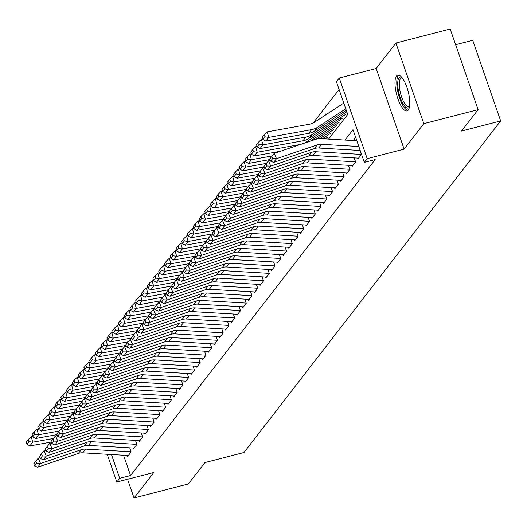 <?xml version="1.0" encoding="UTF-8"?>
<svg xmlns="http://www.w3.org/2000/svg" width="527" height="527" viewBox="0 0 527 527"><rect width="100%" height="100%" fill="white"/><g stroke="black" fill="none" stroke-linecap="round" stroke-linejoin="round"><path stroke-width="0.79" d="M396.495 76A18.485 5.975 -104.5 0 0 397.206 96.672A18.485 5.975 -104.5 0 0 407.002 110.894A18.485 5.975 -104.5 0 0 408.267 109.991A18.485 5.975 -104.5 0 0 407.555 89.32A18.485 5.975 -104.5 0 0 397.76 75.097A18.485 5.975 -104.5 0 0 396.495 76M328.604 139.095L347.715 114.412L336.397 81.718L339.276 78.003L367.194 158.64L364.322 162.356L352.998 129.668L344.954 140.057M376.192 68.477L404.11 149.115L423.827 123.647L478.114 109.642L450.19 29.005L395.902 43.016L376.192 68.477L339.276 78.003M455.624 44.709L472.726 40.296L500.65 120.933L243.948 452.528L204.865 462.614L188.317 483.984L134.029 497.995L153.739 472.528L116.823 482.053L107.205 454.281M339.085 89.478L313.045 123.107M423.827 123.647L395.902 43.016M127.547 479.287L134.029 497.995M357.583 158.074L357.905 158.996L361.357 154.536L359.941 150.439M351.832 165.504L352.148 166.427L355.606 161.967L354.184 157.869M346.074 172.942L346.397 173.864L349.849 169.404L348.426 165.307M340.317 180.379L340.64 181.301L344.091 176.841L342.675 172.744M334.566 187.81L334.882 188.732L338.334 184.272L336.918 180.175M328.808 195.247L329.125 196.169L332.583 191.709L331.16 187.612M323.051 202.678L323.374 203.606L326.826 199.14L325.409 195.043M317.294 210.115L317.616 211.037L321.068 206.577L319.652 202.48M311.543 217.552L311.859 218.474L315.311 214.015L313.894 209.917M305.785 224.983L306.108 225.912L309.56 221.445L308.137 217.348M300.028 232.42L300.35 233.342L303.802 228.883L302.386 224.785M294.277 239.857L294.593 240.78L298.045 236.32L296.629 232.223M288.519 247.288L288.836 248.21L292.294 243.751L290.871 239.653M282.762 254.725L283.085 255.648L286.536 251.188L285.114 247.091M277.004 262.163L277.327 263.085L280.779 258.625L279.363 254.521M271.253 269.593L271.57 270.516L275.022 266.056L273.605 261.959M265.496 277.031L265.812 277.953L269.271 273.493L267.848 269.396M259.739 284.461L260.061 285.39L263.513 280.924L262.097 276.827M253.981 291.899L254.304 292.821L257.756 288.361L256.339 284.264M248.23 299.336L248.546 300.258L252.005 295.799L250.582 291.701M242.473 306.767L242.795 307.696L246.247 303.229L244.824 299.132M236.715 314.204L237.038 315.126L240.49 310.666L239.074 306.569M230.964 321.641L231.281 322.564L234.732 318.104L233.316 314.006M225.207 329.072L225.523 329.994L228.981 325.534L227.559 321.437M219.449 336.509L219.772 337.432L223.224 332.972L221.808 328.874M213.692 343.94L214.015 344.869L217.467 340.409L216.05 336.305M207.941 351.377L208.257 352.299L211.709 347.84L210.293 343.742M202.184 358.815L202.506 359.737L205.958 355.277L204.535 351.18M196.426 366.245L196.749 367.174L200.201 362.708L198.784 358.61M190.675 373.683L190.991 374.605L194.443 370.145L193.027 366.048M184.918 381.12L185.234 382.042L188.692 377.582L187.269 373.485M179.16 388.551L179.483 389.473L182.935 385.013L181.512 380.916M173.403 395.988L173.726 396.91L177.177 392.45L175.761 388.353M167.652 403.425L167.968 404.347L171.42 399.888L170.004 395.79M161.894 410.856L162.211 411.778L165.669 407.318L164.246 403.221M156.137 418.293L156.46 419.215L159.912 414.756L158.495 410.658M150.379 425.724L150.702 426.653L154.154 422.186L152.738 418.089M144.629 433.161L144.945 434.083L148.403 429.624L146.98 425.526M138.871 440.598L139.194 441.521L142.646 437.061L141.223 432.963M133.114 448.029L133.436 448.958L136.888 444.492L135.472 440.394M329 133.252L328.808 132.712M334.757 125.815L334.566 125.274M340.508 118.384L340.323 117.844M346.265 110.947L346.081 110.406M123.535 455.242L130.564 475.538L375.178 159.556L364.322 162.356M355.685 137.422L353.261 140.551M127.363 455.466L127.679 456.389L131.131 451.929L129.714 447.831M404.11 149.115L367.194 158.64M130.564 475.538L119.701 478.338L116.823 482.053M478.114 109.642L461.566 131.019L500.65 120.933M111.46 454.531L119.701 478.338M128.351 455.526A8.294 7.615 -142.3 0 1 128.331 455.526L82.713 452.838A11.851 10.876 37.7 0 0 78.424 453.404L37.648 467.232L40.526 463.51L36.666 463.404L35.757 461.27L33.748 463.872L34.657 466.006L36.666 463.404M131.091 451.797L85.591 449.116A11.851 10.876 37.7 0 0 81.303 449.683L40.526 463.51L38.254 458.18L39.993 457.588M38.254 458.18L35.757 461.27M34.657 466.006L37.648 467.232M32.602 436.435L31.238 436.679L32.727 442.212L53.425 438.471M28.959 441.633L28.366 439.419L26.35 442.021L26.943 444.235L28.959 441.633L32.727 442.212L29.848 445.934L51.224 442.067M29.848 445.934L26.943 444.235M28.366 439.419L31.238 436.679M409.466 106.876A15.994 5.171 75.5 0 1 403.3 104.247A15.994 5.171 75.5 0 1 397.753 85.44A15.994 5.171 75.5 0 1 401.87 77.423M402.259 77.91A14.809 4.789 -104.5 0 0 401.502 77.924A14.809 4.789 -104.5 0 0 399.492 87.772A14.809 4.789 -104.5 0 0 404.446 103.101A14.809 4.789 -104.5 0 0 408.906 106.612A14.809 4.789 -104.5 0 0 409.571 106.256M398.82 75.104A18.366 5.935 -104.5 0 0 397.18 88.088A18.366 5.935 -104.5 0 0 403.181 105.98A18.366 5.935 -104.5 0 0 407.924 110.374M134.108 448.088A8.294 7.615 -142.3 0 1 134.089 448.088L88.47 445.401A11.851 10.876 37.7 0 0 84.182 445.967L43.405 459.794L46.284 456.079L42.423 455.967L41.514 453.833L39.499 456.435L40.408 458.569L42.423 455.967M136.842 444.366L91.342 441.685A11.851 10.876 37.7 0 0 87.06 442.252L46.284 456.079L44.011 450.743L45.75 450.157M44.011 450.743L41.514 453.833M40.408 458.569L43.405 459.794M139.859 440.658A8.294 7.615 -142.3 0 1 139.839 440.651L94.221 437.97A11.851 10.876 37.7 0 0 89.939 438.53L49.163 452.364L52.041 448.642L48.181 448.53L47.272 446.395L45.256 448.997L46.165 451.132L48.181 448.53M142.6 436.929L97.1 434.248A11.851 10.876 37.7 0 0 92.811 434.815L52.041 448.642L49.762 443.312L51.501 442.72M49.762 443.312L47.272 446.395M46.165 451.132L49.163 452.364M145.617 433.22A8.294 7.615 -142.3 0 1 145.597 433.22L99.978 430.533A11.851 10.876 37.7 0 0 95.69 431.099L54.913 444.926L57.792 441.211L53.938 441.099L53.029 438.965L51.014 441.567L51.923 443.701L53.938 441.099M148.357 429.492L102.857 426.817A11.851 10.876 37.7 0 0 98.569 427.377L57.792 441.211L55.519 435.875L57.259 435.282M55.519 435.875L53.029 438.965M51.923 443.701L54.913 444.926M151.374 425.783A8.294 7.615 -142.3 0 1 151.354 425.783L105.736 423.095A11.851 10.876 37.7 0 0 101.447 423.662L60.671 437.489L63.55 433.774L59.689 433.662L58.78 431.527L56.764 434.129L57.674 436.264L59.689 433.662M154.108 422.061L108.615 419.38A11.851 10.876 37.7 0 0 104.326 419.947L63.55 433.774L61.277 428.438L63.016 427.852M61.277 428.438L58.78 431.527M57.674 436.264L60.671 437.489M38.359 428.998L36.989 429.248L38.484 434.782L59.182 431.033M34.716 434.202L34.123 431.988L32.107 434.591L32.7 436.804L34.716 434.202L38.484 434.782L35.605 438.497L56.982 434.63M35.605 438.497L32.7 436.804M34.123 431.988L36.989 429.248M44.116 421.56L42.746 421.811L44.235 427.344L64.933 423.603M40.474 426.765L39.874 424.551L37.858 427.153L38.458 429.367L40.474 426.765L44.235 427.344L41.356 431.066L62.739 427.193M41.356 431.066L38.458 429.367M39.874 424.551L42.746 421.811M49.867 414.13L48.504 414.374L49.993 419.914L70.69 416.165M46.224 419.327L45.632 417.114L43.616 419.716L44.215 421.929L46.224 419.327L49.993 419.914L47.114 423.629L68.49 419.762M47.114 423.629L44.215 421.929M45.632 417.114L48.504 414.374M55.625 406.692L54.261 406.943L55.75 412.476L76.448 408.735M51.982 411.897L51.389 409.683L49.373 412.285L49.966 414.499L51.982 411.897L55.75 412.476L52.871 416.192L74.248 412.325M52.871 416.192L49.966 414.499M51.389 409.683L54.261 406.943M159.905 414.736L157.112 418.352A8.294 7.615 -142.3 0 1 157.112 418.352L111.487 415.665A11.851 10.876 37.7 0 0 107.205 416.225L66.428 430.058L69.307 426.336L65.447 426.224L64.538 424.097L62.522 426.699L63.431 428.826L65.447 426.224M159.865 414.624L114.366 411.943A11.851 10.876 37.7 0 0 110.084 412.509L69.307 426.336L67.034 421.007L68.773 420.414M67.034 421.007L64.538 424.097M63.431 428.826L66.428 430.058M61.382 399.262L60.012 399.506L61.501 405.039L82.199 401.297M57.739 404.459L57.14 402.246L55.131 404.848L55.724 407.061L57.739 404.459L61.501 405.039L58.629 408.761L80.005 404.894M58.629 408.761L55.724 407.061M57.14 402.246L60.012 399.506M165.662 407.305L162.863 410.915A8.294 7.615 -142.3 0 1 162.863 410.915L117.244 408.227A11.851 10.876 37.7 0 0 112.962 408.794L72.186 422.621L75.058 418.906L71.204 418.794L70.295 416.659L68.279 419.261L69.189 421.396L71.204 418.794M165.623 407.187L120.123 404.512A11.851 10.876 37.7 0 0 115.835 405.072L75.058 418.906L72.785 413.57L74.524 412.984M72.785 413.57L70.295 416.659M69.189 421.396L72.186 422.621M67.133 391.824L65.77 392.068L67.258 397.608L87.956 393.86M63.497 397.022L62.897 394.809L60.882 397.411L61.481 399.631L63.497 397.022L67.258 397.608L64.38 401.324L85.756 397.457M64.38 401.324L61.481 399.631M62.897 394.809L65.77 392.068M168.64 403.478A8.294 7.615 -142.3 0 1 168.62 403.478L123.002 400.79A11.851 10.876 37.7 0 0 118.713 401.357L77.937 415.184L80.815 411.468L76.955 411.356L76.046 409.222L74.037 411.824L74.946 413.958L76.955 411.356M171.38 399.756L125.881 397.075A11.851 10.876 37.7 0 0 121.592 397.641L80.815 411.468L78.543 406.133L80.282 405.546M78.543 406.133L76.046 409.222M74.946 413.958L77.937 415.184M72.891 384.387L71.527 384.638L73.016 390.171L93.714 386.429M69.248 389.591L68.655 387.378L66.639 389.98L67.239 392.193L69.248 389.591L73.016 390.171L70.137 393.886L91.514 390.02M70.137 393.886L67.239 392.193M68.655 387.378L71.527 384.638M174.397 396.047A8.294 7.615 -142.3 0 1 174.378 396.047L128.759 393.359A11.851 10.876 37.7 0 0 124.471 393.919L83.694 407.753L86.573 404.031L82.713 403.919L81.804 401.791L79.788 404.393L80.697 406.521L82.713 403.919M177.131 392.319L131.638 389.637A11.851 10.876 37.7 0 0 127.35 390.204L86.573 404.031L84.3 398.702L86.039 398.109M84.3 398.702L81.804 401.791M80.697 406.521L83.694 407.753M78.648 376.957L77.278 377.2L78.773 382.734L99.471 378.992M75.005 382.154L74.412 379.941L72.397 382.543L72.989 384.756L75.005 382.154L78.773 382.734L75.895 386.456L97.271 382.589M75.895 386.456L72.989 384.756M74.412 379.941L77.278 377.2M182.928 385L180.135 388.61A8.294 7.615 -142.3 0 1 180.135 388.61L134.51 385.922A11.851 10.876 37.7 0 0 130.228 386.489L89.452 400.316L92.33 396.6L88.47 396.488L87.561 394.354L85.545 396.956L86.454 399.091L88.47 396.488M182.889 384.888L137.389 382.207A11.851 10.876 37.7 0 0 133.107 382.767L92.33 396.6L90.058 391.265L91.79 390.678M90.058 391.265L87.561 394.354M86.454 399.091L89.452 400.316M188.686 377.563L185.886 381.173A8.294 7.615 -142.3 0 1 185.886 381.173L140.268 378.485A11.851 10.876 37.7 0 0 135.979 379.051L95.203 392.878L98.081 389.163L94.228 389.051L93.319 386.917L91.303 389.519L92.212 391.653L94.228 389.051M188.646 377.451L143.146 374.769A11.851 10.876 37.7 0 0 138.858 375.336L98.081 389.163L95.809 383.834L97.548 383.241M95.809 383.834L93.319 386.917M92.212 391.653L95.203 392.878M191.663 373.742A8.294 7.615 -142.3 0 1 191.644 373.742L146.025 371.054A11.851 10.876 37.7 0 0 141.737 371.621L100.96 385.448L103.839 381.726L99.978 381.62L99.069 379.486L97.054 382.088L97.969 384.223L99.978 381.62M194.397 370.013L148.904 367.339A11.851 10.876 37.7 0 0 144.615 367.899L103.839 381.726L101.566 376.397L103.305 375.804M101.566 376.397L99.069 379.486M97.969 384.223L100.96 385.448M197.414 366.305A8.294 7.615 -142.3 0 1 197.401 366.305L151.783 363.617A11.851 10.876 37.7 0 0 147.494 364.183L106.717 378.011L109.596 374.295L105.736 374.183L104.827 372.049L102.811 374.651L103.72 376.785L105.736 374.183M200.155 362.583L154.655 359.901A11.851 10.876 37.7 0 0 150.373 360.468L109.596 374.295L107.324 368.959L109.063 368.373M107.324 368.959L104.827 372.049M103.72 376.785L106.717 378.011M203.172 358.874A8.294 7.615 -142.3 0 1 203.152 358.867L157.533 356.186A11.851 10.876 37.7 0 0 153.252 356.746L112.475 370.58L115.347 366.858L111.493 366.746L110.584 364.612L108.569 367.22L109.478 369.348L111.493 366.746M205.912 355.145L160.412 352.464A11.851 10.876 37.7 0 0 156.124 353.031L115.347 366.858L113.074 361.529L114.814 360.936M113.074 361.529L110.584 364.612M109.478 369.348L112.475 370.58M211.709 347.827L208.909 351.437A8.294 7.615 -142.3 0 1 208.909 351.437L163.291 348.749A11.851 10.876 37.7 0 0 159.002 349.315L118.226 363.143L121.105 359.427L117.244 359.315L116.335 357.181L114.326 359.783L115.235 361.917L117.244 359.315M211.67 347.708L166.17 345.033A11.851 10.876 37.7 0 0 161.881 345.593L121.105 359.427L118.832 354.091L120.571 353.505M118.832 354.091L116.335 357.181M115.235 361.917L118.226 363.143M214.687 343.999A8.294 7.615 -142.3 0 1 214.667 343.999L169.048 341.312A11.851 10.876 37.7 0 0 164.76 341.878L123.983 355.705L126.862 351.99L123.002 351.878L122.093 349.744L120.077 352.346L120.986 354.48L123.002 351.878M217.42 340.277L171.927 337.596A11.851 10.876 37.7 0 0 167.639 338.163L126.862 351.99L124.589 346.654L126.328 346.068M124.589 346.654L122.093 349.744M120.986 354.48L123.983 355.705M220.438 336.569A8.294 7.615 -142.3 0 1 220.424 336.569L174.799 333.881A11.851 10.876 37.7 0 0 170.517 334.441L129.741 348.275L132.62 344.553L128.759 344.441L127.85 342.313L125.834 344.915L126.743 347.043L128.759 344.441M223.178 332.84L177.678 330.159A11.851 10.876 37.7 0 0 173.396 330.725L132.62 344.553L130.347 339.223L132.086 338.63M130.347 339.223L127.85 342.313M126.743 347.043L129.741 348.275M228.975 325.521L226.175 329.131A8.294 7.615 -142.3 0 1 226.175 329.131L180.557 326.444A11.851 10.876 37.7 0 0 176.268 327.01L135.498 340.837L138.37 337.122L134.517 337.01L133.608 334.876L131.592 337.478L132.501 339.612L134.517 337.01M228.935 325.409L183.436 322.728A11.851 10.876 37.7 0 0 179.147 323.288L138.37 337.122L136.098 331.786L137.837 331.2M136.098 331.786L133.608 334.876M132.501 339.612L135.498 340.837M234.726 318.084L231.933 321.694A8.294 7.615 -142.3 0 1 231.933 321.694L186.314 319.006A11.851 10.876 37.7 0 0 182.026 319.573L141.249 333.4L144.128 329.685L140.268 329.573L139.359 327.438L137.349 330.04L138.258 332.175L140.268 329.573M234.693 317.972L189.193 315.291A11.851 10.876 37.7 0 0 184.905 315.857L144.128 329.685L141.855 324.349L143.594 323.762M141.855 324.349L139.359 327.438M138.258 332.175L141.249 333.4M237.71 314.263A8.294 7.615 -142.3 0 1 237.69 314.263L192.072 311.576A11.851 10.876 37.7 0 0 187.783 312.136L147.007 325.969L149.885 322.247L146.025 322.142L145.116 320.008L143.1 322.61L144.009 324.744L146.025 322.142M240.444 310.535L194.944 307.854A11.851 10.876 37.7 0 0 190.662 308.42L149.885 322.247L147.613 316.918L149.352 316.325M147.613 316.918L145.116 320.008M144.009 324.744L147.007 325.969M243.461 306.826A8.294 7.615 -142.3 0 1 243.441 306.826L197.823 304.138A11.851 10.876 37.7 0 0 193.541 304.705L152.764 318.532L155.643 314.817L151.783 314.705L150.874 312.57L148.858 315.172L149.767 317.307L151.783 314.705M246.201 303.104L200.701 300.423A11.851 10.876 37.7 0 0 196.413 300.989L155.643 314.817L153.364 309.481L155.103 308.894M153.364 309.481L150.874 312.57M149.767 317.307L152.764 318.532M84.406 369.519L83.035 369.77L84.524 375.303L105.222 371.555M80.763 374.723L80.163 372.503L78.154 375.112L78.747 377.325L80.763 374.723L84.524 375.303L81.645 379.018L103.028 375.152M81.645 379.018L78.747 377.325M80.163 372.503L83.035 369.77M90.157 362.082L88.793 362.332L90.282 367.866L110.98 364.124M86.52 367.286L85.921 365.073L83.905 367.675L84.504 369.888L86.52 367.286L90.282 367.866L87.403 371.581L108.779 367.714M87.403 371.581L84.504 369.888M85.921 365.073L88.793 362.332M95.914 354.651L94.55 354.895L96.039 360.428L116.737 356.687M92.271 359.849L91.678 357.635L89.662 360.237L90.255 362.451L92.271 359.849L96.039 360.428L93.16 364.15L114.537 360.284M93.16 364.15L90.255 362.451M91.678 357.635L94.55 354.895M101.671 347.214L100.301 347.464L101.79 352.998L122.495 349.249M98.029 352.418L97.429 350.205L95.42 352.807L96.013 355.02L98.029 352.418L101.79 352.998L98.918 356.713L120.294 352.846M98.918 356.713L96.013 355.02M97.429 350.205L100.301 347.464M107.429 339.777L106.059 340.027L107.548 345.56L128.245 341.819M103.786 344.981L103.187 342.767L101.171 345.369L101.77 347.583L103.786 344.981L107.548 345.56L104.669 349.282L126.045 345.416M104.669 349.282L101.77 347.583M103.187 342.767L106.059 340.027M113.18 332.346L111.816 332.59L113.305 338.13L134.003 334.381M109.537 337.543L108.944 335.33L106.928 337.932L107.528 340.146L109.537 337.543L113.305 338.13L110.426 341.845L131.803 337.978M110.426 341.845L107.528 340.146M108.944 335.33L111.816 332.59M118.937 324.909L117.567 325.159L119.062 330.692L139.76 326.951M115.294 330.113L114.702 327.899L112.686 330.501L113.279 332.715L115.294 330.113L119.062 330.692L116.184 334.408L137.56 330.541M116.184 334.408L113.279 332.715M114.702 327.899L117.567 325.159M124.695 317.478L123.325 317.722L124.813 323.255L145.511 319.514M121.052 322.676L120.452 320.462L118.443 323.064L119.036 325.278L121.052 322.676L124.813 323.255L121.941 326.977L143.318 323.11M121.941 326.977L119.036 325.278M120.452 320.462L123.325 317.722M130.446 310.041L129.082 310.284L130.571 315.825L151.269 312.076M126.809 315.245L126.21 313.025L124.194 315.627L124.794 317.847L126.809 315.245L130.571 315.825L127.692 319.54L149.069 315.673M127.692 319.54L124.794 317.847M126.21 313.025L129.082 310.284M136.203 302.603L134.84 302.854L136.328 308.387L157.026 304.646M132.56 307.808L131.967 305.594L129.952 308.196L130.544 310.41L132.56 307.808L136.328 308.387L133.45 312.103L154.826 308.236M133.45 312.103L130.544 310.41M131.967 305.594L134.84 302.854M141.961 295.173L140.59 295.416L142.086 300.95L162.784 297.208M138.318 300.37L137.725 298.157L135.709 300.759L136.302 302.972L138.318 300.37L142.086 300.95L139.207 304.672L160.583 300.805M139.207 304.672L136.302 302.972M137.725 298.157L140.59 295.416M147.718 287.735L146.348 287.986L147.837 293.519L168.535 289.771M144.075 292.94L143.476 290.726L141.46 293.328L142.059 295.542L144.075 292.94L147.837 293.519L144.958 297.235L166.341 293.368M144.958 297.235L142.059 295.542M143.476 290.726L146.348 287.986M251.998 295.779L249.199 299.389A8.294 7.615 -142.3 0 1 249.199 299.389L203.58 296.708A11.851 10.876 37.7 0 0 199.292 297.268L158.515 311.095L161.394 307.379L157.54 307.267L156.631 305.133L154.615 307.735L155.524 309.869L157.54 307.267M251.959 295.667L206.459 292.986A11.851 10.876 37.7 0 0 202.17 293.552L161.394 307.379L159.121 302.05L160.86 301.457M159.121 302.05L156.631 305.133M155.524 309.869L158.515 311.095M257.749 288.341L254.956 291.958A8.294 7.615 -142.3 0 1 254.956 291.958L209.338 289.27A11.851 10.876 37.7 0 0 205.049 289.837L164.272 303.664L167.151 299.949L163.291 299.837L162.382 297.702L160.366 300.304L161.275 302.439L163.291 299.837M257.71 288.229L212.216 285.555A11.851 10.876 37.7 0 0 207.928 286.115L167.151 299.949L164.879 294.613L166.618 294.02M164.879 294.613L162.382 297.702M161.275 302.439L164.272 303.664M260.727 284.521A8.294 7.615 -142.3 0 1 260.713 284.521L215.088 281.833A11.851 10.876 37.7 0 0 210.807 282.4L170.03 296.227L172.909 292.511L169.048 292.399L168.139 290.265L166.124 292.867L167.033 295.001L169.048 292.399M263.467 280.799L217.967 278.118A11.851 10.876 37.7 0 0 213.685 278.684L172.909 292.511L170.636 287.175L172.375 286.589M170.636 287.175L168.139 290.265M167.033 295.001L170.03 296.227M266.484 277.09A8.294 7.615 -142.3 0 1 266.464 277.083L220.846 274.402A11.851 10.876 37.7 0 0 216.564 274.962L175.787 288.796L178.66 285.074L174.806 284.962L173.897 282.834L171.881 285.436L172.79 287.564L174.806 284.962M269.225 273.361L223.725 270.68A11.851 10.876 37.7 0 0 219.436 271.247L178.66 285.074L176.387 279.745L178.126 279.152M176.387 279.745L173.897 282.834M172.79 287.564L175.787 288.796M153.469 280.298L152.105 280.548L153.594 286.082L174.292 282.34M149.826 285.502L149.233 283.289L147.217 285.891L147.817 288.104L149.826 285.502L153.594 286.082L150.715 289.797L172.092 285.93M150.715 289.797L147.817 288.104M149.233 283.289L152.105 280.548M159.226 272.867L157.863 273.111L159.352 278.651L180.05 274.903M155.584 278.065L154.991 275.852L152.975 278.454L153.568 280.667L155.584 278.065L159.352 278.651L156.473 282.367L177.849 278.5M156.473 282.367L153.568 280.667M154.991 275.852L157.863 273.111M164.984 265.43L163.614 265.68L165.103 271.214L185.8 267.472M161.341 270.634L160.742 268.421L158.732 271.023L159.325 273.236L161.341 270.634L165.103 271.214L162.23 274.929L183.607 271.062M162.23 274.929L159.325 273.236M160.742 268.421L163.614 265.68M170.735 257.993L169.371 258.243L170.86 263.777L191.558 260.035M167.099 263.197L166.499 260.984L164.483 263.586L165.083 265.799L167.099 263.197L170.86 263.777L167.981 267.499L189.358 263.632M167.981 267.499L165.083 265.799M166.499 260.984L169.371 258.243M275.022 266.043L272.222 269.653A8.294 7.615 -142.3 0 1 272.222 269.653L226.603 266.965A11.851 10.876 37.7 0 0 222.315 267.532L181.538 281.359L184.417 277.643L180.557 277.531L179.648 275.397L177.639 277.999L178.548 280.133L180.557 277.531M274.982 265.924L229.482 263.25A11.851 10.876 37.7 0 0 225.194 263.81L184.417 277.643L182.144 272.307L183.883 271.721M182.144 272.307L179.648 275.397M178.548 280.133L181.538 281.359M176.492 250.562L175.129 250.806L176.617 256.346L197.315 252.598M172.849 255.76L172.257 253.546L170.241 256.148L170.84 258.362L172.849 255.76L176.617 256.346L173.739 260.061L195.115 256.194M173.739 260.061L170.84 258.362M172.257 253.546L175.129 250.806M280.772 258.605L277.979 262.215A8.294 7.615 -142.3 0 1 277.979 262.215L232.361 259.528A11.851 10.876 37.7 0 0 228.072 260.094L187.296 273.921L190.175 270.206L186.314 270.094L185.405 267.96L183.389 270.562L184.298 272.696L186.314 270.094M280.733 258.493L235.24 255.812A11.851 10.876 37.7 0 0 230.951 256.379L190.175 270.206L187.902 264.87L189.641 264.284M187.902 264.87L185.405 267.96M184.298 272.696L187.296 273.921M182.25 243.125L180.88 243.375L182.375 248.909L203.073 245.167M178.607 248.329L178.014 246.116L175.998 248.718L176.591 250.931L178.607 248.329L182.375 248.909L179.496 252.624L200.873 248.757M179.496 252.624L176.591 250.931M178.014 246.116L180.88 243.375M283.75 254.785A8.294 7.615 -142.3 0 1 283.737 254.785L238.112 252.097A11.851 10.876 37.7 0 0 233.83 252.657L193.053 266.491L195.932 262.769L192.072 262.657L191.163 260.529L189.147 263.131L190.056 265.259L192.072 262.657M286.49 251.056L240.991 248.375A11.851 10.876 37.7 0 0 236.709 248.942L195.932 262.769L193.659 257.44L195.392 256.847M193.659 257.44L191.163 260.529M190.056 265.259L193.053 266.491M188.007 235.694L186.637 235.938L188.126 241.471L208.824 237.73M184.364 240.892L183.765 238.678L181.756 241.28L182.349 243.494L184.364 240.892L188.126 241.471L185.247 245.193L206.63 241.326M185.247 245.193L182.349 243.494M183.765 238.678L186.637 235.938M289.507 247.347A8.294 7.615 -142.3 0 1 289.488 247.347L243.869 244.66A11.851 10.876 37.7 0 0 239.581 245.226L198.804 259.053L201.683 255.338L197.829 255.226L196.92 253.092L194.904 255.694L195.813 257.828L197.829 255.226M292.248 243.626L246.748 240.944A11.851 10.876 37.7 0 0 242.46 241.504L201.683 255.338L199.41 250.002L201.149 249.416M199.41 250.002L196.92 253.092M195.813 257.828L198.804 259.053M193.758 228.257L192.395 228.501L193.883 234.041L214.581 230.292M190.122 233.461L189.522 231.241L187.507 233.843L188.106 236.063L190.122 233.461L193.883 234.041L191.005 237.756L212.381 233.889M191.005 237.756L188.106 236.063M189.522 231.241L192.395 228.501M298.038 236.3L295.245 239.91A8.294 7.615 -142.3 0 1 295.245 239.91L249.627 237.222A11.851 10.876 37.7 0 0 245.338 237.789L204.562 251.616L207.44 247.901L203.58 247.789L202.671 245.654L200.655 248.257L201.571 250.391L203.58 247.789M297.999 236.188L252.505 233.507A11.851 10.876 37.7 0 0 248.217 234.074L207.44 247.901L205.168 242.572L206.907 241.979M205.168 242.572L202.671 245.654M201.571 250.391L204.562 251.616M199.516 220.82L198.152 221.07L199.641 226.603L220.339 222.862M195.873 226.024L195.28 223.81L193.264 226.412L193.857 228.626L195.873 226.024L199.641 226.603L196.762 230.319L218.138 226.452M196.762 230.319L193.857 228.626M195.28 223.81L198.152 221.07M303.796 228.863L301.003 232.479A8.294 7.615 -142.3 0 1 301.003 232.479L255.384 229.792A11.851 10.876 37.7 0 0 251.096 230.358L210.319 244.185L213.198 240.464L209.338 240.358L208.428 238.224L206.413 240.826L207.322 242.96L209.338 240.358M303.756 228.751L258.256 226.076A11.851 10.876 37.7 0 0 253.974 226.636L213.198 240.464L210.925 235.134L212.664 234.541M210.925 235.134L208.428 238.224M207.322 242.96L210.319 244.185M205.273 213.389L203.903 213.633L205.392 219.166L226.096 215.424M201.63 218.586L201.031 216.373L199.022 218.975L199.614 221.188L201.63 218.586L205.392 219.166L202.52 222.888L223.896 219.021M202.52 222.888L199.614 221.188M201.031 216.373L203.903 213.633M306.773 225.042A8.294 7.615 -142.3 0 1 306.754 225.042L261.135 222.354A11.851 10.876 37.7 0 0 256.853 222.921L216.077 236.748L218.949 233.033L215.095 232.921L214.186 230.786L212.17 233.389L213.079 235.523L215.095 232.921M309.514 221.32L264.014 218.639A11.851 10.876 37.7 0 0 259.725 219.206L218.949 233.033L216.676 227.697L218.415 227.111M216.676 227.697L214.186 230.786M213.079 235.523L216.077 236.748M211.031 205.952L209.66 206.202L211.149 211.735L231.847 207.987M207.388 211.156L206.788 208.942L204.772 211.544L205.372 213.758L207.388 211.156L211.149 211.735L208.27 215.451L229.647 211.584M208.27 215.451L205.372 213.758M206.788 208.942L209.66 206.202M312.531 217.611A8.294 7.615 -142.3 0 1 312.511 217.605L266.893 214.924A11.851 10.876 37.7 0 0 262.604 215.484L221.827 229.317L224.706 225.596L220.846 225.484L219.937 223.349L217.928 225.951L218.837 228.086L220.846 225.484M315.271 213.883L269.771 211.202A11.851 10.876 37.7 0 0 265.483 211.768L224.706 225.596L222.434 220.266L224.173 219.673M222.434 220.266L219.937 223.349M218.837 228.086L221.827 229.317M216.781 198.514L215.418 198.765L216.907 204.298L237.605 200.556M213.139 203.718L212.546 201.505L210.53 204.107L211.129 206.32L213.139 203.718L216.907 204.298L214.028 208.02L235.404 204.147M214.028 208.02L211.129 206.32M212.546 201.505L215.418 198.765M321.062 206.564L318.268 210.174A8.294 7.615 -142.3 0 1 318.268 210.174L272.65 207.486A11.851 10.876 37.7 0 0 268.362 208.053L227.585 221.88L230.464 218.165L226.603 218.053L225.694 215.918L223.679 218.521L224.588 220.655L226.603 218.053M321.022 206.446L275.529 203.771A11.851 10.876 37.7 0 0 271.24 204.331L230.464 218.165L228.191 212.829L229.93 212.236M228.191 212.829L225.694 215.918M224.588 220.655L227.585 221.88M222.539 191.084L221.169 191.327L222.664 196.867L243.362 193.119M218.896 196.281L218.303 194.068L216.287 196.67L216.88 198.883L218.896 196.281L222.664 196.867L219.785 200.583L241.162 196.716M219.785 200.583L216.88 198.883M218.303 194.068L221.169 191.327M326.819 199.127L324.026 202.737A8.294 7.615 -142.3 0 1 324.026 202.737L278.401 200.049A11.851 10.876 37.7 0 0 274.119 200.616L233.342 214.443L236.221 210.728L232.361 210.616L231.452 208.481L229.436 211.083L230.345 213.218L232.361 210.616M326.78 199.015L281.28 196.334A11.851 10.876 37.7 0 0 276.998 196.9L236.221 210.728L233.948 205.392L235.688 204.805M233.948 205.392L231.452 208.481M230.345 213.218L233.342 214.443M228.296 183.646L226.926 183.897L228.415 189.43L249.113 185.688M224.654 188.85L224.054 186.637L222.045 189.239L222.638 191.453L224.654 188.85L228.415 189.43L225.543 193.145L246.919 189.279M225.543 193.145L222.638 191.453M224.054 186.637L226.926 183.897M329.797 195.306A8.294 7.615 -142.3 0 1 329.777 195.306L284.158 192.618A11.851 10.876 37.7 0 0 279.87 193.178L239.1 207.012L241.972 203.29L238.118 203.178L237.209 201.05L235.194 203.653L236.103 205.78L238.118 203.178M332.537 191.578L287.037 188.897A11.851 10.876 37.7 0 0 282.749 189.463L241.972 203.29L239.699 197.961L241.438 197.368M239.699 197.961L237.209 201.05M236.103 205.78L239.1 207.012M234.047 176.216L232.684 176.459L234.172 181.993L254.87 178.251M230.411 181.413L229.812 179.2L227.796 181.802L228.395 184.015L230.411 181.413L234.172 181.993L231.294 185.715L252.67 181.848M231.294 185.715L228.395 184.015M229.812 179.2L232.684 176.459M335.554 187.869A8.294 7.615 -142.3 0 1 335.534 187.869L289.916 185.181A11.851 10.876 37.7 0 0 285.627 185.748L244.851 199.575L247.73 195.86L243.869 195.748L242.96 193.613L240.951 196.215L241.86 198.35L243.869 195.748M338.294 184.14L292.795 181.466A11.851 10.876 37.7 0 0 288.506 182.026L247.73 195.86L245.457 190.524L247.196 189.937M245.457 190.524L242.96 193.613M241.86 198.35L244.851 199.575M239.805 168.778L238.441 169.022L239.93 174.562L260.628 170.814M236.162 173.982L235.569 171.762L233.553 174.365L234.146 176.585L236.162 173.982L239.93 174.562L237.051 178.278L258.428 174.411M237.051 178.278L234.146 176.585M235.569 171.762L238.441 169.022M344.085 176.822L341.292 180.432A8.294 7.615 -142.3 0 1 341.292 180.432L295.673 177.744A11.851 10.876 37.7 0 0 291.385 178.31L250.608 192.138L253.487 188.422L249.627 188.31L248.718 186.176L246.702 188.778L247.611 190.912L249.627 188.31M344.045 176.71L298.545 174.029A11.851 10.876 37.7 0 0 294.264 174.595L253.487 188.422L251.214 183.086L252.953 182.5M251.214 183.086L248.718 186.176M247.611 190.912L250.608 192.138M245.562 161.341L244.192 161.591L245.687 167.125L266.385 163.383M322.419 138.733L330.903 133.173M324.981 138.884L328.025 136.888M241.919 166.545L241.326 164.332L239.311 166.934L239.904 169.147L241.919 166.545L245.687 167.125L242.809 170.84L264.185 166.973M242.809 170.84L239.904 169.147M241.326 164.332L244.192 161.591M347.062 173.001A8.294 7.615 -142.3 0 1 347.043 173.001L301.424 170.313A11.851 10.876 37.7 0 0 297.142 170.873L256.366 184.707L259.244 180.985L255.384 180.873L254.475 178.745L252.459 181.347L253.368 183.482L255.384 180.873M349.803 169.272L304.303 166.591A11.851 10.876 37.7 0 0 300.015 167.158L259.244 180.985L256.965 175.656L258.704 175.063M256.965 175.656L254.475 178.745M253.368 183.482L256.366 184.707M251.32 153.91L249.95 154.154L251.438 159.688L272.136 155.946M316.121 139.187L336.661 125.736M319.731 138.654L333.782 129.458M247.677 159.108L247.077 156.894L245.062 159.497L245.661 161.71L247.677 159.108L251.438 159.688L248.56 163.41L269.943 159.543M248.56 163.41L245.661 161.71M247.077 156.894L249.95 154.154M352.82 165.564A8.294 7.615 -142.3 0 1 352.8 165.564L307.182 162.876A11.851 10.876 37.7 0 0 302.893 163.442L262.117 177.27L264.995 173.554L261.142 173.442L260.233 171.308L258.217 173.91L259.126 176.044L261.142 173.442M355.56 161.842L310.06 159.161A11.851 10.876 37.7 0 0 305.772 159.721L264.995 173.554L262.723 168.218L264.462 167.632M262.723 168.218L260.233 171.308M259.126 176.044L262.117 177.27M257.071 146.473L255.707 146.723L257.196 152.257L300.074 144.497A17.773 16.317 37.7 0 0 300.713 144.372M304.059 143.232A17.773 16.317 37.7 0 0 305.989 142.158L342.418 118.305M310.462 141.065L339.54 122.02M253.428 151.677L252.835 149.464L250.819 152.066L251.419 154.279L253.428 151.677L257.196 152.257L254.317 155.972L280.43 151.249M254.317 155.972L251.419 154.279M252.835 149.464L255.707 146.723M358.577 158.133A8.294 7.615 -142.3 0 1 358.558 158.126L312.939 155.439A11.851 10.876 37.7 0 0 308.651 156.005L267.874 169.832L270.753 166.117L266.893 166.005L265.983 163.871L263.968 166.473L264.877 168.607L266.893 166.005M361.311 154.404L315.818 151.723A11.851 10.876 37.7 0 0 311.529 152.29L270.753 166.117L268.48 160.788L270.219 160.195M268.48 160.788L265.983 163.871M264.877 168.607L267.874 169.832M262.828 139.036L261.464 139.286L262.953 144.82L305.831 137.066A17.773 16.317 37.7 0 0 311.747 134.728L346.799 111.764M259.185 144.24L258.592 142.026L256.577 144.629L257.169 146.842L259.185 144.24L262.953 144.82L260.075 148.535L302.953 140.781A17.773 16.317 37.7 0 0 308.868 138.443L345.29 114.583M260.075 148.535L257.169 146.842M258.592 142.026L261.464 139.286M360.198 150.452L318.69 148.008A11.851 10.876 37.7 0 0 314.408 148.574L273.632 162.402L276.51 158.68L272.65 158.574L271.741 156.44L269.725 159.042L270.634 161.176L272.65 158.574M358.821 146.486L321.569 144.293A11.851 10.876 37.7 0 0 317.287 144.853L276.51 158.68L274.238 153.35L315.014 139.523A17.773 16.317 -142.3 0 1 321.444 138.673L356.838 140.762M274.238 153.35L271.741 156.44M270.634 161.176L273.632 162.402M343.782 103.055L314.039 122.534A11.851 10.876 -142.3 0 1 310.093 124.095L267.215 131.849L268.704 137.389L311.589 129.629A17.773 16.317 37.7 0 0 317.498 127.29L345.765 108.779M264.943 136.803L264.343 134.589L262.334 137.191L262.927 139.405L264.943 136.803L268.704 137.389L265.832 141.104L308.71 133.344A17.773 16.317 37.7 0 0 314.619 131.006L346.285 110.275M265.832 141.104L262.927 139.405M264.343 134.589L267.215 131.849M82.713 452.838L85.591 449.116M78.424 453.404L81.303 449.683M128.331 455.526L131.124 451.909M88.47 445.401L91.342 441.685M84.182 445.967L87.06 442.252M134.089 448.088L136.882 444.478M94.221 437.97L97.1 434.248M89.939 438.53L92.811 434.815M139.839 440.651L142.639 437.041M99.978 430.533L102.857 426.817M95.69 431.099L98.569 427.377M145.597 433.22L148.397 429.61M105.736 423.095L108.615 419.38M101.447 423.662L104.326 419.947M151.354 425.783L154.147 422.173M111.487 415.665L114.366 411.943M107.205 416.225L110.084 412.509M117.244 408.227L120.123 404.512M112.962 408.794L115.835 405.072M123.002 400.79L125.881 397.075M118.713 401.357L121.592 397.641M168.62 403.478L171.42 399.868M128.759 393.359L131.638 389.637M124.471 393.919L127.35 390.204M174.378 396.047L177.171 392.431M134.51 385.922L137.389 382.207M130.228 386.489L133.107 382.767M140.268 378.485L143.146 374.769M135.979 379.051L138.858 375.336M146.025 371.054L148.904 367.339M141.737 371.621L144.615 367.899M191.644 373.742L194.437 370.125M151.783 363.617L154.655 359.901M147.494 364.183L150.373 360.468M197.401 366.305L200.194 362.695M157.533 356.186L160.412 352.464M153.252 356.746L156.124 353.031M203.152 358.867L205.952 355.257M163.291 348.749L166.17 345.033M159.002 349.315L161.881 345.593M169.048 341.312L171.927 337.596M164.76 341.878L167.639 338.163M214.667 343.999L217.46 340.389M174.799 333.881L177.678 330.159M170.517 334.441L173.396 330.725M220.424 336.569L223.217 332.952M180.557 326.444L183.436 322.728M176.268 327.01L179.147 323.288M186.314 319.006L189.193 315.291M182.026 319.573L184.905 315.857M192.072 311.576L194.944 307.854M187.783 312.136L190.662 308.42M237.69 314.263L240.483 310.647M197.823 304.138L200.701 300.423M193.541 304.705L196.413 300.989M243.441 306.826L246.241 303.216M203.58 296.708L206.459 292.986M199.292 297.268L202.17 293.552M209.338 289.27L212.216 285.555M205.049 289.837L207.928 286.115M215.088 281.833L217.967 278.118M210.807 282.4L213.685 278.684M260.713 284.521L263.507 280.911M220.846 274.402L223.725 270.68M216.564 274.962L219.436 271.247M266.464 277.083L269.264 273.473M226.603 266.965L229.482 263.25M222.315 267.532L225.194 263.81M232.361 259.528L235.24 255.812M228.072 260.094L230.951 256.379M238.112 252.097L240.991 248.375M233.83 252.657L236.709 248.942M283.737 254.785L286.53 251.168M243.869 244.66L246.748 240.944M239.581 245.226L242.46 241.504M289.488 247.347L292.287 243.737M249.627 237.222L252.505 233.507M245.338 237.789L248.217 234.074M255.384 229.792L258.256 226.076M251.096 230.358L253.974 226.636M261.135 222.354L264.014 218.639M256.853 222.921L259.725 219.206M306.754 225.042L309.553 221.432M266.893 214.924L269.771 211.202M262.604 215.484L265.483 211.768M312.511 217.605L315.311 213.995M272.65 207.486L275.529 203.771M268.362 208.053L271.24 204.331M278.401 200.049L281.28 196.334M274.119 200.616L276.998 196.9M284.158 192.618L287.037 188.897M279.87 193.178L282.749 189.463M329.777 195.306L332.577 191.69M289.916 185.181L292.795 181.466M285.627 185.748L288.506 182.026M335.534 187.869L338.327 184.259M295.673 177.744L298.545 174.029M291.385 178.31L294.264 174.595M301.424 170.313L304.303 166.591M297.142 170.873L300.015 167.158M347.043 173.001L349.842 169.384M307.182 162.876L310.06 159.161M302.893 163.442L305.772 159.721M352.8 165.564L355.6 161.954M305.989 142.158L305.548 142.731M312.939 155.439L315.818 151.723M308.651 156.005L311.529 152.29M358.558 158.126L361.351 154.516M305.831 137.066L302.953 140.781M311.747 134.728L308.868 138.443M318.69 148.008L321.569 144.293M314.408 148.574L317.287 144.853M311.589 129.629L308.71 133.344M317.498 127.29L314.619 131.006"/></g></svg>
